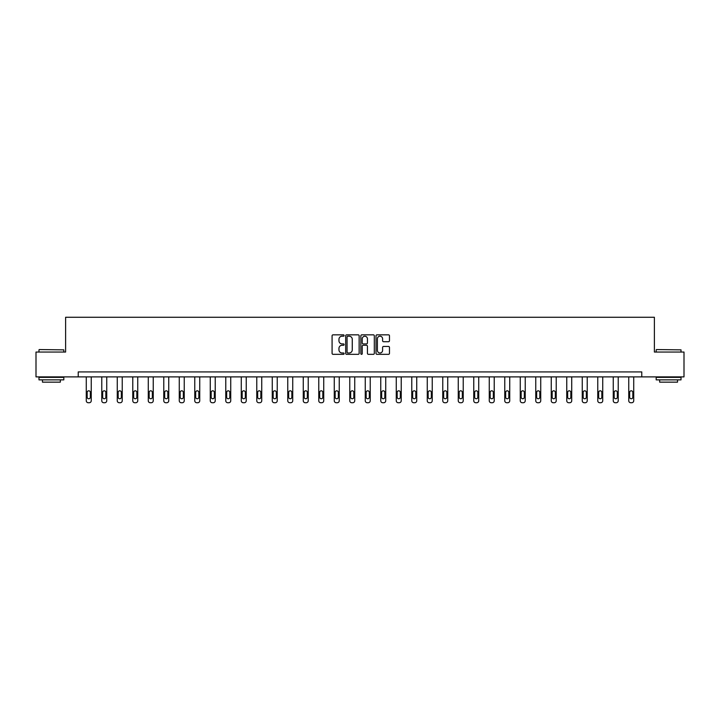 <?xml version="1.0" encoding="UTF-8"?>
<svg xmlns="http://www.w3.org/2000/svg" width="720" height="720" viewBox="0 0 720 720"><rect width="100%" height="100%" fill="white"/><g stroke="black" fill="none" stroke-linecap="round" stroke-linejoin="round"><path stroke-width="1.08" d="M344.106 335.52A0.684 0.684 0 0 0 343.422 334.836L333.063 334.836A0.972 0.972 0 0 0 332.082 335.817L332.082 353.367A0.972 0.972 0 0 0 333.063 354.339L343.422 354.339A0.684 0.684 0 0 0 344.106 353.664A0.684 0.684 0 0 0 343.422 352.98L342.081 352.98A3.123 3.123 0 0 1 338.958 349.857L338.958 348.39A3.123 3.123 0 0 1 342.081 345.276L343.422 345.276A0.684 0.684 0 0 0 344.106 344.592A0.684 0.684 0 0 0 343.422 343.908L342.081 343.908A3.123 3.123 0 0 1 338.958 340.785L338.958 339.327A3.123 3.123 0 0 1 342.081 336.204L343.422 336.204A0.684 0.684 0 0 0 344.106 335.52M388.503 341.712A0.972 0.972 0 0 0 389.475 340.74L389.475 335.817A0.972 0.972 0 0 0 388.503 334.836L376.992 334.836A0.972 0.972 0 0 0 376.02 335.817L376.02 353.367A0.972 0.972 0 0 0 376.992 354.339L388.503 354.339A0.972 0.972 0 0 0 389.475 353.367L389.475 347.418A0.972 0.972 0 0 0 388.503 346.446L383.58 346.446A0.972 0.972 0 0 0 382.599 347.418L382.599 350.37A2.61 2.61 0 0 1 379.989 352.98A2.61 2.61 0 0 1 377.388 350.37L377.388 338.814A2.61 2.61 0 0 1 379.989 336.204A2.61 2.61 0 0 1 382.599 338.814L382.599 340.74A0.972 0.972 0 0 0 383.58 341.712L388.503 341.712M78.228 376.884L36 376.884L36 352.044L65.61 352.044L65.61 317.268L654.39 317.268L654.39 352.044L684 352.044L684 376.884L641.772 376.884L641.772 371.916L78.228 371.916L78.228 376.884L641.772 376.884M359.145 335.817A0.972 0.972 0 0 0 358.173 334.836L346.662 334.836A0.972 0.972 0 0 0 345.69 335.817L345.69 353.367A0.972 0.972 0 0 0 346.662 354.339L358.173 354.339A0.972 0.972 0 0 0 359.145 353.367L359.145 335.817M361.827 334.836L373.338 334.836A0.972 0.972 0 0 1 374.31 335.817L374.31 353.367A0.972 0.972 0 0 1 373.338 354.339L368.415 354.339A0.972 0.972 0 0 1 367.434 353.367L367.434 346.248A0.972 0.972 0 0 0 366.462 345.276L363.195 345.276A0.972 0.972 0 0 0 362.223 346.248L362.223 353.664A0.684 0.684 0 0 1 361.539 354.339A0.684 0.684 0 0 1 360.855 353.664L360.855 335.817A0.972 0.972 0 0 1 361.827 334.836M347.733 336.204A0.684 0.684 0 0 0 347.058 336.888L347.058 352.296A0.684 0.684 0 0 0 347.733 352.98L349.146 352.98A3.123 3.123 0 0 0 352.269 349.857L352.269 339.327A3.123 3.123 0 0 0 349.146 336.204L347.733 336.204M367.434 338.859A2.61 2.61 0 0 0 364.824 336.249A2.61 2.61 0 0 0 362.223 338.859L362.223 342.936A0.972 0.972 0 0 0 363.195 343.908L366.462 343.908A0.972 0.972 0 0 0 367.434 342.936L367.434 338.859M91.242 376.884L91.242 400.743A1.989 1.989 0 0 1 89.253 402.732L88.263 402.732A1.989 1.989 0 0 1 86.274 400.743L86.274 376.884M90.351 397.17L90.351 392.4A1.593 1.593 0 0 0 88.758 390.807A1.593 1.593 0 0 0 87.165 392.4L87.165 397.17A1.593 1.593 0 0 0 88.758 398.763A1.593 1.593 0 0 0 90.351 397.17M39.276 349.56L63.819 349.857L39.276 349.56M51.399 379.863L38.979 379.863L38.979 377.379L63.819 377.379L63.819 379.863L51.399 379.863M60.345 379.863L60.345 382.149L42.462 382.149L42.462 379.863M656.478 349.56L681.021 349.857L656.478 349.56M668.601 379.863L656.181 379.863L656.181 377.379L681.021 377.379L681.021 379.863L668.601 379.863M677.538 379.863L677.538 382.149L659.655 382.149L659.655 379.863M106.74 376.884L106.74 400.743A1.989 1.989 0 0 1 104.751 402.732L103.761 402.732A1.989 1.989 0 0 1 101.772 400.743L101.772 376.884M105.849 397.17L105.849 392.4A1.593 1.593 0 0 0 104.256 390.807A1.593 1.593 0 0 0 102.672 392.4L102.672 397.17A1.593 1.593 0 0 0 104.256 398.763A1.593 1.593 0 0 0 105.849 397.17M122.238 376.884L122.238 400.743A1.989 1.989 0 0 1 120.258 402.732L119.259 402.732A1.989 1.989 0 0 1 117.27 400.743L117.27 376.884M121.347 397.17L121.347 392.4A1.593 1.593 0 0 0 119.754 390.807A1.593 1.593 0 0 0 118.17 392.4L118.17 397.17A1.593 1.593 0 0 0 119.754 398.763A1.593 1.593 0 0 0 121.347 397.17M137.745 376.884L137.745 400.743A1.989 1.989 0 0 1 135.756 402.732L134.757 402.732A1.989 1.989 0 0 1 132.777 400.743L132.777 376.884M136.845 397.17L136.845 392.4A1.593 1.593 0 0 0 135.261 390.807A1.593 1.593 0 0 0 133.668 392.4L133.668 397.17A1.593 1.593 0 0 0 135.261 398.763A1.593 1.593 0 0 0 136.845 397.17M153.243 376.884L153.243 400.743A1.989 1.989 0 0 1 151.254 402.732L150.255 402.732A1.989 1.989 0 0 1 148.275 400.743L148.275 376.884M152.343 397.17L152.343 392.4A1.593 1.593 0 0 0 150.759 390.807A1.593 1.593 0 0 0 149.166 392.4L149.166 397.17A1.593 1.593 0 0 0 150.759 398.763A1.593 1.593 0 0 0 152.343 397.17M168.741 376.884L168.741 400.743A1.989 1.989 0 0 1 166.752 402.732L165.762 402.732A1.989 1.989 0 0 1 163.773 400.743L163.773 376.884M167.841 397.17L167.841 392.4A1.593 1.593 0 0 0 166.257 390.807A1.593 1.593 0 0 0 164.664 392.4L164.664 397.17A1.593 1.593 0 0 0 166.257 398.763A1.593 1.593 0 0 0 167.841 397.17M184.239 376.884L184.239 400.743A1.989 1.989 0 0 1 182.25 402.732L181.26 402.732A1.989 1.989 0 0 1 179.271 400.743L179.271 376.884M183.348 397.17L183.348 392.4A1.593 1.593 0 0 0 181.755 390.807A1.593 1.593 0 0 0 180.162 392.4L180.162 397.17A1.593 1.593 0 0 0 181.755 398.763A1.593 1.593 0 0 0 183.348 397.17M199.737 376.884L199.737 400.743A1.989 1.989 0 0 1 197.748 402.732L196.758 402.732A1.989 1.989 0 0 1 194.769 400.743L194.769 376.884M198.846 397.17L198.846 392.4A1.593 1.593 0 0 0 197.253 390.807A1.593 1.593 0 0 0 195.669 392.4L195.669 397.17A1.593 1.593 0 0 0 197.253 398.763A1.593 1.593 0 0 0 198.846 397.17M215.235 376.884L215.235 400.743A1.989 1.989 0 0 1 213.255 402.732L212.256 402.732A1.989 1.989 0 0 1 210.267 400.743L210.267 376.884M214.344 397.17L214.344 392.4A1.593 1.593 0 0 0 212.751 390.807A1.593 1.593 0 0 0 211.167 392.4L211.167 397.17A1.593 1.593 0 0 0 212.751 398.763A1.593 1.593 0 0 0 214.344 397.17M230.742 376.884L230.742 400.743A1.989 1.989 0 0 1 228.753 402.732L227.754 402.732A1.989 1.989 0 0 1 225.774 400.743L225.774 376.884M229.842 397.17L229.842 392.4A1.593 1.593 0 0 0 228.258 390.807A1.593 1.593 0 0 0 226.665 392.4L226.665 397.17A1.593 1.593 0 0 0 228.258 398.763A1.593 1.593 0 0 0 229.842 397.17M246.24 376.884L246.24 400.743A1.989 1.989 0 0 1 244.251 402.732L243.261 402.732A1.989 1.989 0 0 1 241.272 400.743L241.272 376.884M245.34 397.17L245.34 392.4A1.593 1.593 0 0 0 243.756 390.807A1.593 1.593 0 0 0 242.163 392.4L242.163 397.17A1.593 1.593 0 0 0 243.756 398.763A1.593 1.593 0 0 0 245.34 397.17M261.738 376.884L261.738 400.743A1.989 1.989 0 0 1 259.749 402.732L258.759 402.732A1.989 1.989 0 0 1 256.77 400.743L256.77 376.884M260.847 397.17L260.847 392.4A1.593 1.593 0 0 0 259.254 390.807A1.593 1.593 0 0 0 257.661 392.4L257.661 397.17A1.593 1.593 0 0 0 259.254 398.763A1.593 1.593 0 0 0 260.847 397.17M277.236 376.884L277.236 400.743A1.989 1.989 0 0 1 275.247 402.732L274.257 402.732A1.989 1.989 0 0 1 272.268 400.743L272.268 376.884M276.345 397.17L276.345 392.4A1.593 1.593 0 0 0 274.752 390.807A1.593 1.593 0 0 0 273.159 392.4L273.159 397.17A1.593 1.593 0 0 0 274.752 398.763A1.593 1.593 0 0 0 276.345 397.17M292.734 376.884L292.734 400.743A1.989 1.989 0 0 1 290.745 402.732L289.755 402.732A1.989 1.989 0 0 1 287.766 400.743L287.766 376.884M291.843 397.17L291.843 392.4A1.593 1.593 0 0 0 290.25 390.807A1.593 1.593 0 0 0 288.666 392.4L288.666 397.17A1.593 1.593 0 0 0 290.25 398.763A1.593 1.593 0 0 0 291.843 397.17M308.232 376.884L308.232 400.743A1.989 1.989 0 0 1 306.252 402.732L305.253 402.732A1.989 1.989 0 0 1 303.264 400.743L303.264 376.884M307.341 397.17L307.341 392.4A1.593 1.593 0 0 0 305.748 390.807A1.593 1.593 0 0 0 304.164 392.4L304.164 397.17A1.593 1.593 0 0 0 305.748 398.763A1.593 1.593 0 0 0 307.341 397.17M323.739 376.884L323.739 400.743A1.989 1.989 0 0 1 321.75 402.732L320.751 402.732A1.989 1.989 0 0 1 318.771 400.743L318.771 376.884M322.839 397.17L322.839 392.4A1.593 1.593 0 0 0 321.255 390.807A1.593 1.593 0 0 0 319.662 392.4L319.662 397.17A1.593 1.593 0 0 0 321.255 398.763A1.593 1.593 0 0 0 322.839 397.17M339.237 376.884L339.237 400.743A1.989 1.989 0 0 1 337.248 402.732L336.258 402.732A1.989 1.989 0 0 1 334.269 400.743L334.269 376.884M338.337 397.17L338.337 392.4A1.593 1.593 0 0 0 336.753 390.807A1.593 1.593 0 0 0 335.16 392.4L335.16 397.17A1.593 1.593 0 0 0 336.753 398.763A1.593 1.593 0 0 0 338.337 397.17M354.735 376.884L354.735 400.743A1.989 1.989 0 0 1 352.746 402.732L351.756 402.732A1.989 1.989 0 0 1 349.767 400.743L349.767 376.884M353.844 397.17L353.844 392.4A1.593 1.593 0 0 0 352.251 390.807A1.593 1.593 0 0 0 350.658 392.4L350.658 397.17A1.593 1.593 0 0 0 352.251 398.763A1.593 1.593 0 0 0 353.844 397.17M370.233 376.884L370.233 400.743A1.989 1.989 0 0 1 368.244 402.732L367.254 402.732A1.989 1.989 0 0 1 365.265 400.743L365.265 376.884M369.342 397.17L369.342 392.4A1.593 1.593 0 0 0 367.749 390.807A1.593 1.593 0 0 0 366.156 392.4L366.156 397.17A1.593 1.593 0 0 0 367.749 398.763A1.593 1.593 0 0 0 369.342 397.17M385.731 376.884L385.731 400.743A1.989 1.989 0 0 1 383.742 402.732L382.752 402.732A1.989 1.989 0 0 1 380.763 400.743L380.763 376.884M384.84 397.17L384.84 392.4A1.593 1.593 0 0 0 383.247 390.807A1.593 1.593 0 0 0 381.663 392.4L381.663 397.17A1.593 1.593 0 0 0 383.247 398.763A1.593 1.593 0 0 0 384.84 397.17M401.229 376.884L401.229 400.743A1.989 1.989 0 0 1 399.249 402.732L398.25 402.732A1.989 1.989 0 0 1 396.261 400.743L396.261 376.884M400.338 397.17L400.338 392.4A1.593 1.593 0 0 0 398.745 390.807A1.593 1.593 0 0 0 397.161 392.4L397.161 397.17A1.593 1.593 0 0 0 398.745 398.763A1.593 1.593 0 0 0 400.338 397.17M416.736 376.884L416.736 400.743A1.989 1.989 0 0 1 414.747 402.732L413.748 402.732A1.989 1.989 0 0 1 411.768 400.743L411.768 376.884M415.836 397.17L415.836 392.4A1.593 1.593 0 0 0 414.252 390.807A1.593 1.593 0 0 0 412.659 392.4L412.659 397.17A1.593 1.593 0 0 0 414.252 398.763A1.593 1.593 0 0 0 415.836 397.17M432.234 376.884L432.234 400.743A1.989 1.989 0 0 1 430.245 402.732L429.255 402.732A1.989 1.989 0 0 1 427.266 400.743L427.266 376.884M431.334 397.17L431.334 392.4A1.593 1.593 0 0 0 429.75 390.807A1.593 1.593 0 0 0 428.157 392.4L428.157 397.17A1.593 1.593 0 0 0 429.75 398.763A1.593 1.593 0 0 0 431.334 397.17M447.732 376.884L447.732 400.743A1.989 1.989 0 0 1 445.743 402.732L444.753 402.732A1.989 1.989 0 0 1 442.764 400.743L442.764 376.884M446.841 397.17L446.841 392.4A1.593 1.593 0 0 0 445.248 390.807A1.593 1.593 0 0 0 443.655 392.4L443.655 397.17A1.593 1.593 0 0 0 445.248 398.763A1.593 1.593 0 0 0 446.841 397.17M463.23 376.884L463.23 400.743A1.989 1.989 0 0 1 461.241 402.732L460.251 402.732A1.989 1.989 0 0 1 458.262 400.743L458.262 376.884M462.339 397.17L462.339 392.4A1.593 1.593 0 0 0 460.746 390.807A1.593 1.593 0 0 0 459.153 392.4L459.153 397.17A1.593 1.593 0 0 0 460.746 398.763A1.593 1.593 0 0 0 462.339 397.17M478.728 376.884L478.728 400.743A1.989 1.989 0 0 1 476.739 402.732L475.749 402.732A1.989 1.989 0 0 1 473.76 400.743L473.76 376.884M477.837 397.17L477.837 392.4A1.593 1.593 0 0 0 476.244 390.807A1.593 1.593 0 0 0 474.66 392.4L474.66 397.17A1.593 1.593 0 0 0 476.244 398.763A1.593 1.593 0 0 0 477.837 397.17M494.226 376.884L494.226 400.743A1.989 1.989 0 0 1 492.246 402.732L491.247 402.732A1.989 1.989 0 0 1 489.258 400.743L489.258 376.884M493.335 397.17L493.335 392.4A1.593 1.593 0 0 0 491.742 390.807A1.593 1.593 0 0 0 490.158 392.4L490.158 397.17A1.593 1.593 0 0 0 491.742 398.763A1.593 1.593 0 0 0 493.335 397.17M509.733 376.884L509.733 400.743A1.989 1.989 0 0 1 507.744 402.732L506.745 402.732A1.989 1.989 0 0 1 504.765 400.743L504.765 376.884M508.833 397.17L508.833 392.4A1.593 1.593 0 0 0 507.249 390.807A1.593 1.593 0 0 0 505.656 392.4L505.656 397.17A1.593 1.593 0 0 0 507.249 398.763A1.593 1.593 0 0 0 508.833 397.17M525.231 376.884L525.231 400.743A1.989 1.989 0 0 1 523.242 402.732L522.252 402.732A1.989 1.989 0 0 1 520.263 400.743L520.263 376.884M524.331 397.17L524.331 392.4A1.593 1.593 0 0 0 522.747 390.807A1.593 1.593 0 0 0 521.154 392.4L521.154 397.17A1.593 1.593 0 0 0 522.747 398.763A1.593 1.593 0 0 0 524.331 397.17M540.729 376.884L540.729 400.743A1.989 1.989 0 0 1 538.74 402.732L537.75 402.732A1.989 1.989 0 0 1 535.761 400.743L535.761 376.884M539.838 397.17L539.838 392.4A1.593 1.593 0 0 0 538.245 390.807A1.593 1.593 0 0 0 536.652 392.4L536.652 397.17A1.593 1.593 0 0 0 538.245 398.763A1.593 1.593 0 0 0 539.838 397.17M556.227 376.884L556.227 400.743A1.989 1.989 0 0 1 554.238 402.732L553.248 402.732A1.989 1.989 0 0 1 551.259 400.743L551.259 376.884M555.336 397.17L555.336 392.4A1.593 1.593 0 0 0 553.743 390.807A1.593 1.593 0 0 0 552.159 392.4L552.159 397.17A1.593 1.593 0 0 0 553.743 398.763A1.593 1.593 0 0 0 555.336 397.17M571.725 376.884L571.725 400.743A1.989 1.989 0 0 1 569.745 402.732L568.746 402.732A1.989 1.989 0 0 1 566.757 400.743L566.757 376.884M570.834 397.17L570.834 392.4A1.593 1.593 0 0 0 569.241 390.807A1.593 1.593 0 0 0 567.657 392.4L567.657 397.17A1.593 1.593 0 0 0 569.241 398.763A1.593 1.593 0 0 0 570.834 397.17M587.223 376.884L587.223 400.743A1.989 1.989 0 0 1 585.243 402.732L584.244 402.732A1.989 1.989 0 0 1 582.255 400.743L582.255 376.884M586.332 397.17L586.332 392.4A1.593 1.593 0 0 0 584.739 390.807A1.593 1.593 0 0 0 583.155 392.4L583.155 397.17A1.593 1.593 0 0 0 584.739 398.763A1.593 1.593 0 0 0 586.332 397.17M602.73 376.884L602.73 400.743A1.989 1.989 0 0 1 600.741 402.732L599.742 402.732A1.989 1.989 0 0 1 597.762 400.743L597.762 376.884M601.83 397.17L601.83 392.4A1.593 1.593 0 0 0 600.246 390.807A1.593 1.593 0 0 0 598.653 392.4L598.653 397.17A1.593 1.593 0 0 0 600.246 398.763A1.593 1.593 0 0 0 601.83 397.17M618.228 376.884L618.228 400.743A1.989 1.989 0 0 1 616.239 402.732L615.249 402.732A1.989 1.989 0 0 1 613.26 400.743L613.26 376.884M617.328 397.17L617.328 392.4A1.593 1.593 0 0 0 615.744 390.807A1.593 1.593 0 0 0 614.151 392.4L614.151 397.17A1.593 1.593 0 0 0 615.744 398.763A1.593 1.593 0 0 0 617.328 397.17M633.726 376.884L633.726 400.743A1.989 1.989 0 0 1 631.737 402.732L630.747 402.732A1.989 1.989 0 0 1 628.758 400.743L628.758 376.884M632.835 397.17L632.835 392.4A1.593 1.593 0 0 0 631.242 390.807A1.593 1.593 0 0 0 629.649 392.4L629.649 397.17A1.593 1.593 0 0 0 631.242 398.763A1.593 1.593 0 0 0 632.835 397.17M38.979 352.044L38.979 349.857M44.64 377.379L44.64 376.884M58.158 377.379L58.158 376.884M63.819 352.044L63.819 349.857M656.181 352.044L656.181 349.857M661.842 377.379L661.842 376.884M675.36 377.379L675.36 376.884M681.021 352.044L681.021 349.857"/></g></svg>
